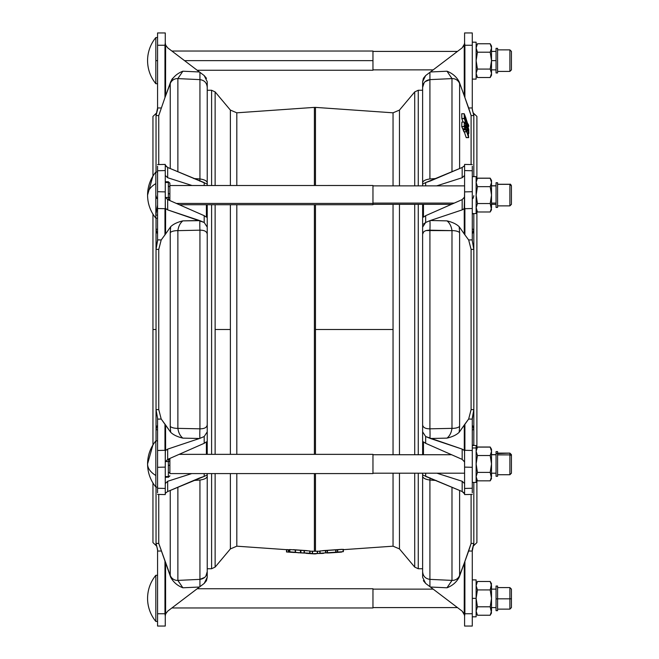 <?xml version="1.0" encoding="UTF-8"?>
<svg xmlns="http://www.w3.org/2000/svg" width="659" height="659" viewBox="0 0 659 659"><rect width="100%" height="100%" fill="white"/><g stroke="black" fill="none" stroke-linecap="round" stroke-linejoin="round"><path stroke-width="0.99" d="M466.465 129.362L467.239 131.742L466.432 129.37M465.526 129.774L463.071 129.774L465.526 129.774L463.03 129.601L463.055 128.793L463.03 129.601L465.485 129.601L465.592 126.355L468.821 132.204L468.804 133.538L468.121 133.513L468.788 133.522L468.145 132.401L468.096 134.345L468.689 137.649L466.168 137.533L464.06 131.174L466.185 137.574L468.623 137.533L466.523 131.174L466.415 131.858L463.92 131.792L463.071 129.774L463.944 131.841L466.374 131.792L465.526 129.774L466.407 131.849L466.473 131.075L468.689 137.649L468.145 132.401L468.804 133.538L468.829 132.261L465.592 126.355L465.485 129.601L463.03 129.601L465.526 129.774M468.829 129.864L467.429 124.477L468.755 126.479L468.096 126.47L468.763 126.462L468.714 125.144L467.363 122.895L468.722 125.177L468.763 126.479L467.429 124.493L468.763 129.757L465.435 120.515L465.567 119.122L466.679 122.245L465.196 118.15L465.501 116.816L467.363 122.895L465.485 116.8M468.524 131.627L468.813 130.408L465.262 120.012L465.122 115.951L464.216 113.752L464.331 118.62L461.877 118.636L464.331 118.636L464.191 113.727L465.122 115.951L465.238 119.922L468.829 131.619L465.254 125.218L465.13 128.793L464.224 126.652L461.761 126.652L464.241 126.709L461.745 126.536L461.852 122.104L464.315 122.104L467.338 127.525L464.331 118.636L461.852 118.546L461.728 113.727L464.183 113.743L461.728 113.743L461.852 118.505L464.307 118.505L461.852 118.546L464.331 118.62L467.338 127.525M298.082 552.786L298.634 552.827M314.928 553.914L314.228 553.906L314.928 553.914M422.691 474.958L422.625 476.292C422.996 478.137 425.426 479.39 429.915 480.049L429.915 579.368C425.426 578.734 422.996 576.147 422.625 571.617L422.625 476.292L422.625 577.309L422.625 568.742L418.259 568.742L418.259 473.195L418.259 568.742L414.717 567.094L414.717 473.195L414.717 567.094L399.469 548.922L399.469 473.195L399.469 548.922L393.044 546.187L393.044 473.195L393.044 546.187L343.372 549.664M393.044 454.735L393.044 329.5L315.463 329.5L315.463 454.348L315.463 329.5L393.044 329.5L393.044 204.339L393.044 454.735M315.463 473.582L315.463 551.27L319.821 551.212L315.463 551.27L315.463 473.582M207.231 87.383C206.86 82.853 204.43 80.266 199.941 79.632L199.941 178.951L193.713 178.531L199.941 178.951L199.941 79.632C204.43 80.266 206.86 82.853 207.231 87.383L207.231 182.708L207.231 81.691L207.231 90.258L211.597 90.258L211.597 185.492L211.597 90.258L215.131 91.906L215.131 185.492L215.131 91.906L230.378 110.078L230.378 185.492L230.378 110.078L236.812 112.813L236.812 185.492L236.812 112.813L314.392 107.384L314.392 185.492L314.392 107.384L315.463 107.384L315.463 185.492L315.463 107.384L393.044 112.813L393.044 185.879L393.044 112.813L399.469 110.078L399.469 185.879L399.469 110.078L414.717 91.906L414.717 185.879L414.717 91.906L418.259 90.258L418.259 185.879L418.259 90.258L422.625 90.258L422.625 81.691L423.366 78.388L422.625 81.691L422.625 87.383L424.116 82.762M315.463 204.727L315.463 329.5L315.463 204.727M319.837 550.99L343.323 549.326L319.821 550.982L319.821 553.305L320.093 550.949L320.093 553.263L325.488 552.885L325.488 550.57L325.488 552.885L325.744 550.562L325.744 552.876L327.21 552.942L327.21 550.627L327.465 552.934L327.465 550.611L327.465 552.934L334.648 552.431L335.719 552.349L335.719 550.034L335.719 552.349L335.975 550.01L335.975 552.324L337.441 552.061L337.441 549.746L337.696 552.036L337.696 549.713L337.696 552.036L343.092 551.657L343.092 549.342L343.364 551.657L343.347 549.342M236.812 204.727L236.812 454.348L236.812 204.727M236.812 473.582L236.812 546.187L236.812 473.582M310.035 551.212L314.392 551.27L314.392 473.582L314.392 551.27L315.463 551.27L310.035 551.212M314.392 454.348L314.392 204.727L314.392 454.348M207.231 537.966L207.231 473.582L207.231 571.617L207.231 568.742L211.597 568.742L211.597 473.582L211.597 568.742L215.131 567.094L215.131 473.582L215.131 567.094L230.378 548.922L230.378 473.582L230.378 548.922L236.812 546.187L289.153 549.853M288.601 552.127L310.01 553.305L286.764 551.995L286.764 549.68L286.5 551.978L286.484 549.664L286.5 551.978L288.354 552.102L288.354 549.795L288.354 552.102L288.601 549.812L288.601 552.127L294.334 552.489L289.565 551.863L289.565 549.548L310.035 550.982L289.589 549.548L289.573 551.871L289.845 549.557L289.845 551.871L295.24 552.25L295.24 549.936L295.471 552.275L295.471 549.952L295.471 552.275L300.43 552.909L300.43 550.594L300.833 552.942L300.916 550.627L300.916 552.942L304.104 552.876L304.104 550.562L304.359 552.885L304.359 550.57L304.359 552.885L309.755 553.263L309.755 550.949L310.035 553.305L310.01 550.99M230.378 204.727L230.378 454.348L230.378 204.727M230.378 329.5L215.131 329.5L215.131 454.348L215.131 329.5L230.378 329.5M215.131 204.727L215.131 329.5L215.131 204.727M211.597 204.727L211.597 454.348L211.597 204.727M418.259 204.339L418.259 454.735L418.259 204.339M414.717 204.339L414.717 454.735L414.717 204.339M399.469 204.339L399.469 454.735L399.469 204.339M322.581 550.66L341.873 549.326M315.628 553.906L317.284 553.461L317.284 551.146L317.284 553.461L317.539 551.138L317.539 553.453L323.676 553.338L314.228 553.576L322.564 553.428M293.214 549.672L307.226 550.652M312.317 553.453L312.317 551.138L312.317 553.453L312.572 551.146L312.572 553.461L314.228 553.906L306.18 553.338L312.317 553.453M310.035 550.982L310.035 553.305L302.16 552.975M286.764 549.581L289.565 549.779M288.354 549.795L286.616 549.672M338.067 552.25L333.643 552.555M329.541 552.843L327.647 552.975M327.564 552.983L331.337 552.81M331.848 552.761L338.116 552.341M341.593 552.102L340.769 552.16L341.593 552.102M338.347 552.324L340.769 552.16L338.347 552.324M343.347 551.657L319.829 553.296L319.821 550.982M307.283 553.428L314.228 553.906M205.905 575.999L207.231 571.617C206.86 576.147 204.43 578.734 199.941 579.368L199.924 586.667L199.941 579.368L204.76 577.35L199.941 579.368L177.872 580.398L179.034 582.235L177.872 580.398L184.594 580.085L177.872 580.398L182.856 587.787L199.463 587.021L204.191 583.429L206.391 580.801L204.191 583.429L167.683 611.157L165.623 613.949L165.261 616.033L164.964 613.743L157.567 613.743L157.567 551.039L157.567 626.05L165.261 626.05L165.261 616.033L165.261 626.05L157.567 626.05L157.567 613.743L165.566 613.743L165.566 563.083L165.623 613.949L167.683 611.157L199.463 587.021L182.856 587.787C177.411 585.694 173.35 582.177 170.681 577.235L158.753 543.42L156.035 543.436L156.035 487.042L156.035 545.479C156.545 545.504 157.056 547.069 157.567 550.166C157.056 547.069 156.545 545.504 156.035 545.479L156.035 545.479C156.545 545.504 157.056 547.069 157.567 550.166C157.056 547.069 156.545 545.504 156.035 545.479L156.035 543.436L158.753 543.42L158.753 494.439L158.753 543.42L170.236 575.381A7.694 7.636 0 0 0 177.872 580.398L177.872 487.207L177.872 580.398L199.941 579.368C204.43 578.734 206.86 576.147 207.231 571.617L207.231 577.309L206.481 580.612L207.231 577.309L207.231 476.292C206.86 478.137 204.43 479.39 199.941 480.049L193.713 480.469L199.941 480.049L199.941 579.368L199.941 480.049C204.43 479.39 206.86 478.137 207.231 476.292L207.231 473.582M207.231 454.348L207.231 431.867L204.191 436.53L199.924 438.334L204.191 436.53L204.191 443.318L167.683 459.389L204.191 443.318L206.391 441.868L206.391 454.348L206.391 441.868L204.191 443.318L204.191 436.53L207.231 431.867L207.231 454.348L207.231 234.176C206.86 231.49 204.43 230.156 199.941 230.18L177.872 230.642L177.872 428.358L199.941 428.82L199.941 230.18L199.941 428.82C204.43 428.836 206.86 427.51 207.231 424.824C206.86 427.51 204.43 428.836 199.941 428.82L177.872 428.358L177.872 230.642L199.941 230.18A7.694 0.511 88.7 0 1 199.924 220.666L204.191 222.47L204.191 215.682L206.391 217.132L206.391 204.727L206.391 217.132L204.191 215.682L167.683 199.611L204.191 215.682L204.191 222.47L167.683 209.883L165.623 208.573L165.566 234.011L161.2 239.967L158.753 249.415L158.753 409.585L161.2 419.033L170.681 432.296L170.236 426.381L170.236 232.619L170.681 226.704L165.566 234.011L170.681 226.704C173.35 224.109 177.411 222.165 182.856 220.872L199.924 220.666A7.694 0.511 -91.3 0 0 199.941 230.18C204.43 230.156 206.86 231.49 207.231 234.176L207.231 227.133L204.191 222.47L207.231 227.133L207.231 204.727M207.231 185.492L207.231 182.708C206.86 180.863 204.43 179.61 199.941 178.951C204.43 179.61 206.86 180.863 207.231 182.708C206.86 180.863 204.43 179.61 199.941 178.951L199.825 181.126L199.941 178.951C204.43 179.61 206.86 180.863 207.231 182.708L207.231 184.059L167.683 167.468L204.191 182.592L204.191 185.492L204.191 182.592M422.625 182.708L422.625 87.383L422.625 182.708C422.996 180.863 425.426 179.61 429.915 178.951L436.134 178.531L429.915 178.951L429.915 79.632L429.915 178.951C425.426 179.61 422.996 180.863 422.625 182.708L422.625 184.059L422.625 182.708M422.625 204.339L422.625 227.133L425.665 222.47L429.932 220.666L425.665 222.47L425.665 215.682L462.173 199.611L425.665 215.682L423.465 217.132L423.465 204.339L423.465 217.132L425.665 215.682L425.665 222.47L422.625 227.133L422.625 204.339L422.625 424.824C422.996 427.51 425.426 428.844 429.915 428.82L451.983 428.358L451.983 230.642L426.241 230.543M422.625 185.879L422.625 121.034M451.983 78.602A7.694 7.636 0 0 1 459.611 83.619L459.175 81.765C456.506 76.823 452.445 73.306 447 71.213L451.983 78.602L450.822 76.765L451.983 78.602L451.983 171.793L451.983 78.602L447 71.213L430.385 71.979L425.665 75.571L423.465 78.199L425.665 75.571L462.173 47.843L464.224 45.051L462.173 47.843L430.385 71.979L447 71.213C452.445 73.306 456.506 76.823 459.175 81.765L464.29 95.917L464.224 45.051L464.587 42.967L464.892 45.257L472.281 45.257L472.281 32.95L464.587 32.95L464.587 42.967L464.587 32.95L472.281 32.95L472.281 109.608L472.281 45.257L464.892 45.257L464.892 97.59L459.175 81.765L459.611 83.619L459.611 168.547L459.611 83.619A7.694 7.636 180 0 0 451.983 78.602L429.915 79.632C425.417 80.266 422.987 82.853 422.625 87.383C422.987 82.853 425.417 80.266 429.915 79.632L425.088 81.65L429.915 79.632L445.262 78.915M472.281 549.392L472.281 626.05L464.587 626.05L464.587 616.033L464.587 626.05L472.281 626.05L472.281 551.039L468.656 551.023L471.103 543.42L471.103 494.439L471.103 543.42L473.821 543.436L473.821 545.66L473.821 482.429L473.821 543.436L471.103 543.42L464.29 563.083L468.656 551.023L472.281 551.039L473.821 543.436L472.281 549.392M472.281 166.233L472.281 240.848L472.281 208.524L464.892 208.689L464.892 234.851L459.175 226.704L459.611 232.619L459.611 426.381L459.175 432.296L468.656 419.033L471.103 409.585L473.821 409.651L473.821 445.5L473.821 429.767L472.281 429.767L473.821 429.767C473.31 426.81 472.8 425.45 472.281 425.706C472.8 425.45 473.31 426.81 473.821 429.767L473.821 249.349L473.821 409.651L471.103 409.585L471.103 249.415L471.103 409.585L468.656 419.033L464.892 424.149L464.892 450.311L472.281 450.476L472.281 492.767L472.281 467.297L464.587 467.116L464.587 488.434L472.281 488.253L464.587 488.434L464.587 451.629L464.587 461.975L462.173 459.389L425.665 443.318L423.465 441.868L423.465 454.735L423.465 441.868L425.665 443.318L462.173 459.389L462.173 449.117L464.29 450.319L464.29 424.989L459.175 432.296C456.506 434.891 452.445 436.835 447 438.128L430.385 438.49L462.173 449.117L425.665 436.53L425.665 443.318L425.665 436.53L430.385 438.49L447 438.128C449.693 435.97 451.357 432.716 451.983 428.358A7.694 3.007 -0 0 0 459.611 426.381L459.611 232.619A7.694 3.007 180 0 0 451.983 230.642C451.357 226.284 449.693 223.022 447 220.872C452.445 222.174 456.506 224.118 459.175 226.704L464.29 234.011L464.224 208.573L462.173 209.883L430.385 220.51L447 220.872L430.385 220.51L462.173 209.883L462.173 199.611L464.587 197.025L464.587 207.371L464.587 191.884L472.281 191.703L472.281 170.747L464.587 170.566L464.587 191.884L464.587 165.104L464.587 170.566L472.281 170.747L472.281 166.233M472.281 418.152L472.281 450.476L472.281 419.124L468.656 419.033L472.281 419.124L473.821 409.651L472.281 418.152M473.821 113.521L473.821 115.564L471.103 115.58L471.103 164.561L471.103 115.58L464.892 97.59L468.656 107.977L472.281 107.961L468.656 107.977L471.103 115.58L473.821 115.564L473.821 176.645L473.821 115.564L472.281 109.608L473.821 115.564L473.821 113.521C473.31 113.496 472.8 111.931 472.281 108.834C472.8 111.931 473.31 113.496 473.821 113.521L473.805 113.521C473.31 113.496 472.8 111.931 472.281 108.834C472.8 111.931 473.31 113.496 473.821 113.521M466.234 137.632L468.664 137.632L466.234 137.649M463.969 131.841L466.399 131.841L463.961 131.858M462.634 128.727L461.786 126.709L462.634 128.727L465.089 128.727L462.634 128.727M463.063 122.104L461.877 118.636L463.063 122.104M462.684 128.777L465.139 128.785L465.246 125.21L468.813 131.619M464.29 95.917L464.892 97.59L464.892 45.257L464.29 45.257L464.29 95.917L464.892 97.59L464.29 95.917M473.821 213.574L473.821 249.349L471.103 249.415L468.656 239.967L464.892 234.851L468.656 239.967L472.281 239.876L468.656 239.967L471.103 249.415L473.821 249.349L472.281 240.848L473.821 249.349L473.821 213.788L472.281 213.788L473.821 213.574M473.64 545.66L476.902 542.588L476.902 479.917C476.902 562.481 476.902 562.481 476.902 479.917M476.902 448.013L476.902 211.053M476.902 179.157C476.902 96.494 476.902 96.494 476.902 179.157L476.902 116.412L473.64 113.34M423.951 83.001L422.625 87.383M429.932 72.333L429.915 79.632L429.932 72.333M425.665 75.571L422.625 81.691L425.665 75.571M464.224 45.051L464.892 45.257L464.521 43.881L462.173 47.843M426.455 230.485L429.915 230.18L429.915 428.82L429.915 230.18C425.417 230.164 422.987 231.49 422.625 234.176C422.987 231.49 425.417 230.164 429.915 230.18L451.983 230.642L451.983 428.358L429.915 428.82A7.694 0.511 -91.3 0 1 429.932 438.334A7.694 0.511 88.7 0 0 429.915 428.82C425.426 428.844 422.996 427.51 422.625 424.824L422.625 431.867L425.665 436.53L422.625 431.867L422.625 454.735M423.638 231.943L422.625 234.176M425.665 222.47L423.523 224.068M450.822 582.235L451.983 580.398A7.694 7.636 -0 0 0 459.611 575.381L459.611 490.453L459.611 575.381L459.175 577.226C456.506 582.177 452.445 585.694 447 587.787L451.983 580.398L445.262 580.085L451.983 580.398L451.983 487.207L451.983 580.398L429.915 579.368L445.262 580.085M422.625 571.617C422.996 576.147 425.426 578.734 429.915 579.368L429.915 480.049L436.134 480.469L429.915 480.049C425.426 479.39 422.996 478.137 422.625 476.292C422.987 478.137 425.417 479.39 429.915 480.049C425.417 479.39 422.987 478.137 422.625 476.292L422.625 474.941L462.173 491.532L425.665 476.408L425.665 473.195L425.665 476.408M464.224 613.949L464.587 616.033L464.892 613.743L464.29 613.743L472.281 613.743L464.892 613.743L464.892 561.41L464.29 563.083L464.224 613.949L464.29 563.083L464.892 561.41L464.521 615.119L462.173 611.157L430.385 587.021L447 587.787C452.445 585.694 456.506 582.177 459.175 577.235L464.29 563.083L459.611 575.381A7.694 7.636 180 0 1 451.983 580.398L447 587.787L430.385 587.021L462.173 611.157L464.216 613.916M423.465 580.801L425.665 583.429L422.625 577.309L425.665 583.429L429.932 586.667L425.665 583.429L423.366 580.612M430.385 587.021L429.932 586.667L430.385 587.021M429.915 579.368L429.932 586.667L429.915 579.368M425.665 583.429L429.932 586.667M472.404 548.766L472.281 550.166C472.8 547.069 473.31 545.504 473.821 545.479C473.31 545.504 472.8 547.069 472.281 550.166C472.8 547.069 473.31 545.504 473.821 545.479M472.281 229.233L473.821 229.233L472.281 229.233M430.385 180.978L462.173 167.468L464.224 165.969L462.173 167.468L425.665 182.592L425.665 185.879L425.665 182.592L430.385 180.978M462.173 177.732L436.653 185.879L462.173 177.732L462.173 167.468L462.173 177.732L464.587 175.442L462.173 177.732M429.932 220.666L430.385 220.51L429.932 220.666A7.694 0.511 -88.7 0 1 429.915 230.18A7.694 0.511 91.3 0 0 429.932 220.666M473.821 195.715C473.31 198.293 472.8 199.142 472.281 198.252L472.528 198.614M425.665 182.592L422.625 184.059M464.521 165.434L464.224 165.969L464.521 165.434M464.587 207.371L464.892 208.689L472.281 208.524L472.281 191.703L464.587 191.884L464.224 208.573L464.521 207.947L464.892 208.689A7.694 6.664 180 0 1 464.29 208.681L464.29 234.011L464.892 234.851L464.892 208.689A7.694 6.664 0 0 1 464.29 208.681L462.173 209.883L462.173 199.611L464.587 197.025M472.281 233.294C472.8 233.55 473.31 232.19 473.821 229.233C473.31 232.19 472.8 233.55 472.281 233.294L472.322 233.352M459.175 226.704C456.506 224.118 452.445 222.174 447 220.872C449.693 223.022 451.357 226.284 451.983 230.642A7.694 3.007 0 0 1 459.611 232.619L459.175 226.704M472.281 445.212L473.821 445.212L472.281 445.212M464.224 493.031L462.173 491.532L462.173 481.268L464.587 483.558L462.173 481.268L436.884 473.195L462.173 481.268L462.173 491.532L464.587 493.896L464.587 488.434L464.587 493.896L464.224 493.031M430.03 477.874L429.915 480.049L430.03 477.874M422.625 473.195L422.625 474.941M472.281 450.476L464.892 450.311L464.521 451.053L464.587 467.116L472.281 467.297L472.281 450.476M464.587 451.629L464.224 450.426L462.173 449.117L462.173 459.389L464.587 461.975M464.892 424.149L464.29 424.989L464.29 450.319A7.694 6.664 0 0 1 464.892 450.311L464.892 424.149M464.892 450.311A7.694 6.664 180 0 0 464.29 450.319L464.521 451.053L464.892 450.311M459.611 426.381A7.694 3.007 180 0 1 451.983 428.358C451.357 432.716 449.693 435.97 447 438.128C452.445 436.835 456.506 434.891 459.175 432.296L459.611 426.381M461.761 126.652L464.224 126.652L461.761 126.652M467.313 127.5L464.323 122.113L461.852 122.104L461.745 126.536L464.2 126.536L464.307 122.121L461.852 122.121M464.307 122.113L464.2 126.561L465.122 128.785L462.676 128.793M464.2 113.735L461.737 113.727M465.155 116.808L466.679 122.261M465.221 119.131L468.813 129.864M466.671 122.261L465.551 119.114M468.747 126.47L468.104 126.479M468.121 133.513L468.78 133.513L468.121 133.538M152.954 116.412L152.954 176.068L152.954 116.412L156.216 113.34M206.391 78.199L204.191 75.571L207.231 81.691L204.191 75.571L199.924 72.333L199.941 79.632L199.924 72.333L199.463 71.979L182.856 71.213L177.872 78.602L184.594 78.915L177.872 78.602L177.872 171.793L177.872 78.602L199.941 79.632L177.872 78.602L179.034 76.765L177.872 78.602A7.694 7.636 180 0 0 170.236 83.619L164.964 97.59L170.681 81.765C173.35 76.823 177.411 73.306 182.856 71.213L199.463 71.979L167.683 47.843L165.623 45.051L167.683 47.843L204.191 75.571L206.481 78.388M170.236 168.547L170.236 83.619L170.236 168.547M164.964 97.59L158.753 115.58L158.753 164.561L158.753 115.58L156.035 115.564L156.035 172.032L156.035 113.521L156.035 115.564L158.753 115.58L164.964 97.59L164.964 45.257L157.567 45.257L157.567 32.95L165.261 32.95L165.261 42.967L165.261 32.95L157.567 32.95L157.567 107.961L157.567 45.257L164.964 45.257L165.261 42.967L165.623 45.051L165.566 95.917L164.964 97.59L165.566 95.917L165.566 45.257L164.964 45.257L164.964 97.59M156.035 440.887L156.035 329.5L152.954 329.5L152.954 444.924L152.954 214.15L152.954 329.5L156.035 329.5L156.035 218.187L156.035 229.233L157.567 229.233L156.035 229.233C156.545 232.19 157.056 233.55 157.567 233.294C157.056 233.55 156.545 232.19 156.035 229.233L156.035 409.651L158.753 409.585L158.753 249.415L156.035 249.349L158.753 249.415L161.2 239.967L164.964 234.851L164.964 208.689L157.567 208.524L157.567 166.233L157.567 191.703L165.261 191.884L165.261 170.566L157.567 170.747L165.261 170.566L165.261 207.371L165.261 197.025L167.683 199.611L167.683 209.883L199.463 220.51L182.856 220.872C180.154 223.03 178.49 226.284 177.872 230.642A7.694 3.007 180 0 0 170.236 232.619L170.236 426.381A7.694 3.007 0 0 0 177.872 428.358C178.498 432.716 180.154 435.978 182.856 438.128C177.411 436.826 173.35 434.882 170.681 432.296L165.566 424.989L165.623 450.426L167.683 449.117L199.463 438.49L182.856 438.128L199.463 438.49L167.683 449.117L167.683 459.389L165.261 461.975L165.261 451.629L165.261 467.116L157.567 467.297L157.567 418.152L157.567 450.476L164.964 450.311L164.964 424.149L161.2 419.033L157.567 419.124L161.2 419.033L158.753 409.585L156.035 409.651L157.567 418.152L156.035 409.651L156.035 440.887M152.954 483.006L152.954 542.588L152.954 483.006M157.567 109.608L157.567 107.961L161.2 107.977L157.567 107.961L156.035 115.564L157.567 109.608M165.623 45.051L165.335 43.881L164.964 45.257L165.623 45.051L167.683 47.843M157.452 110.234L157.567 108.834C157.056 111.931 156.545 113.496 156.035 113.521C156.545 113.496 157.056 111.931 157.567 108.834C157.056 111.931 156.545 113.496 156.035 113.521M171.686 79.698L172.658 78.33M170.236 83.619A7.694 7.636 -0 0 1 177.872 78.602L182.856 71.213C177.411 73.306 173.35 76.823 170.681 81.765L170.236 83.619M165.623 165.969L167.683 167.468L167.683 177.732L165.261 175.442L167.683 177.732L191.991 185.492L167.683 177.732L167.683 167.468L165.261 165.104L165.261 170.566L165.261 165.104L165.623 165.969M157.567 240.848L157.567 208.524L157.567 239.876L161.2 239.967L157.567 239.876L156.035 249.349L157.567 240.848M157.328 198.614L157.567 198.252C157.056 199.142 156.545 198.293 156.035 195.715M157.567 208.524L164.964 208.689L165.335 207.947L165.261 191.884L157.567 191.703L157.567 208.524M165.261 207.371L165.623 208.573L167.683 209.883L167.683 199.611L165.261 197.025M164.964 234.851L165.566 234.011L165.566 208.681A7.694 6.664 180 0 1 164.964 208.689L164.964 234.851M164.964 208.689A7.694 6.664 0 0 0 165.566 208.681L165.335 207.947L164.964 208.689M157.567 205.04L156.035 213.788L157.567 205.04M170.236 232.619A7.694 3.007 -0 0 1 177.872 230.642C178.49 226.284 180.154 223.03 182.856 220.872C177.411 222.165 173.35 224.109 170.681 226.704L170.236 232.619M157.567 429.767L156.035 429.767L157.567 429.767M170.236 575.381L170.236 490.453L170.236 575.381L170.681 577.235C173.35 582.177 177.411 585.694 182.856 587.787L177.872 580.398A7.694 7.636 180 0 1 170.236 575.381M199.463 478.022L167.683 491.532L165.623 493.031L167.683 491.532L204.191 476.408L204.191 473.582L204.191 476.408L199.463 478.022M157.567 492.767L157.567 467.297L157.567 488.253L165.261 488.434L165.261 467.116L165.261 493.896L165.261 488.434L157.567 488.253L157.567 492.767M157.567 446.102L157.567 467.297L165.261 467.116L165.335 451.053L164.964 450.311L157.567 450.476L157.567 467.297M167.683 481.268L191.761 473.582L167.683 481.268L167.683 491.532L167.683 481.268L165.261 483.558L167.683 481.268M199.924 438.334L199.463 438.49L199.924 438.334A7.694 0.511 91.3 0 1 199.941 428.82A7.694 0.511 -88.7 0 0 199.924 438.334M204.191 476.408L207.231 474.941M165.335 493.566L165.623 493.031L165.335 493.566M165.261 461.975L167.683 459.389L167.683 449.117L165.623 450.426L165.261 451.629M165.566 424.989L164.964 424.149L164.964 450.311A7.694 6.664 0 0 1 165.566 450.319L165.566 424.989M165.566 450.319A7.694 6.664 180 0 0 164.964 450.311L165.335 451.053L165.566 450.319M157.567 425.706C157.056 425.45 156.545 426.81 156.035 429.767C156.545 426.81 157.056 425.45 157.567 425.706L157.526 425.648M170.681 432.296C173.35 434.882 177.411 436.826 182.856 438.128C180.154 435.978 178.498 432.716 177.872 428.358A7.694 3.007 180 0 1 170.236 426.381L170.681 432.296M157.567 551.039L157.567 549.392L157.567 551.039L161.2 551.023L157.567 551.039M165.623 613.949L164.964 613.743L164.964 561.41L164.964 613.743L165.335 615.119L165.64 613.916M207.05 573.289L205.74 576.238M199.941 579.368L187.535 579.945M204.191 583.429L207.231 577.309L204.191 583.429L199.924 586.667M156.035 543.436L157.567 549.392L156.035 543.436M165.566 563.083L164.964 561.41L165.566 563.083M497.586 207.42L497.586 182.798L496.046 182.798L496.046 207.42L497.586 207.42M497.586 184.339L509.893 184.339L511.433 185.879L511.433 204.339L509.893 205.88L509.893 184.339L509.893 205.88L497.586 205.88M491.515 204.339L496.046 204.339L496.046 184.182L496.046 185.879L491.515 185.879M472.281 213.574L476.127 213.574L476.127 176.645L472.281 176.645M476.127 179.116L476.127 207.766L477.437 211.984L476.127 207.766L477.437 203.549L476.127 195.105L477.437 186.67L476.127 195.105L477.437 186.67L476.127 182.452L477.437 178.235L490.205 178.235L491.515 182.452L490.205 186.67L491.515 195.105L490.205 203.549L491.515 207.766L491.515 180.492L490.205 178.235L477.437 178.235L476.127 182.436M476.136 207.42L477.437 211.984L490.205 211.984L491.515 207.766L490.205 211.984L491.515 209.727L490.205 203.549L491.515 195.105L490.205 186.67L491.515 195.105L490.205 186.67L491.515 182.452L490.205 178.235M490.205 211.984L491.515 207.766L490.205 211.984L477.437 211.984L476.127 207.766L477.437 203.549L490.205 203.549L477.437 203.549L476.127 195.105L477.437 186.67L490.205 186.67L477.437 186.67L476.127 182.452M491.515 182.452C491.515 179.858 491.515 179.858 491.515 182.452L491.515 207.766C491.515 210.353 491.515 210.353 491.515 207.766M169.882 187.148L169.882 200.509A1.54 1.334 180 0 1 169.874 200.575A1.54 1.334 0 0 0 169.882 200.509L169.882 198.277A1.54 1.334 180 0 1 168.342 199.611L168.342 199.611A1.54 1.334 0 0 0 169.882 198.277A1.54 0.766 180 0 0 168.342 197.511L168.342 199.611L167.674 199.611L168.342 199.611L168.342 197.511A1.54 0.766 0 0 1 169.882 198.277L169.882 194.413A1.54 0.766 180 0 0 168.342 193.639L168.342 197.511L168.342 193.639A1.54 0.766 0 0 1 169.882 194.413L169.882 187.148A1.54 0.766 180 0 0 168.342 186.382L168.342 193.639L168.342 186.382A1.54 0.766 0 0 1 169.882 187.148L169.882 183.284A1.54 0.766 180 0 0 168.342 182.518L168.342 186.382L168.342 182.518A1.54 0.766 0 0 1 169.882 183.284L169.882 187.148L169.882 185.517L372.961 185.492L372.961 204.339L451.431 204.339M168.342 181.958L168.342 182.518L165.261 182.518L168.342 182.518L168.342 181.744L165.261 181.744M165.335 197.511L168.342 197.511L165.335 197.511M464.587 185.879L372.961 185.879L372.961 203.433L176.365 203.433L372.961 203.433L372.961 204.727L179.297 204.727M169.882 200.509L169.882 194.413M454.24 203.104L372.961 203.104L454.24 203.104M496.046 203.104L491.515 203.104L496.046 203.104M155.837 183.573L155.837 172.032L155.837 183.573A36.36 18.18 180 0 0 147.567 195.105A36.36 18.18 0 0 1 155.837 183.573L155.837 215.098L155.837 183.573M157.567 218.187L155.837 218.187L155.837 215.098L155.837 218.187C150.409 211.448 147.657 203.755 147.567 195.105C147.657 186.464 150.409 178.77 155.837 172.032L157.567 172.032M157.567 215.098L155.837 215.098L157.567 215.098M497.586 453.59L497.586 451.654L496.046 451.654L496.046 476.276L497.586 476.276L497.586 453.59L496.046 453.59L497.586 453.59L497.586 474.735L509.893 474.735L509.893 453.194L509.893 454.883L497.586 454.883L509.893 454.883L509.893 474.735L511.433 473.195L511.433 454.735L509.893 453.12L497.586 453.59M511.433 456.185A1.54 1.293 180 0 0 509.893 454.883A1.54 1.293 0 0 1 511.433 456.185M496.046 453.59L496.046 474.34L496.046 453.59M472.281 482.429L476.127 482.429L476.127 447.98L472.281 447.98L476.127 447.98L476.127 445.5L472.281 445.5M477.437 447.09L476.127 449.347L476.127 478.582L477.437 480.839L476.127 476.622L477.437 472.404L476.127 463.969L477.437 455.526L476.127 463.969L477.437 455.526L476.127 451.308L477.437 447.09L476.127 451.308L477.437 447.09L490.205 447.09L491.515 451.308L490.205 455.526L491.515 463.969L490.205 472.404L491.515 476.622L490.205 480.839L477.437 480.839L490.205 480.839L491.515 476.622L491.515 449.347L490.205 447.09L491.515 451.308L490.205 447.09L477.437 447.09L476.127 451.308L477.437 455.526L490.205 455.526L491.515 463.969L490.205 455.526L491.515 451.308L490.205 447.09M490.205 480.839L491.515 478.582L490.205 472.404L491.515 463.969L490.205 455.526L477.437 455.526L476.127 463.969L477.437 472.404L490.205 472.404L477.437 472.404L476.127 476.622L477.437 480.839M491.515 451.308C491.515 448.713 491.515 448.713 491.515 451.308L491.515 476.622C491.515 479.217 491.515 479.217 491.515 476.622M179.133 454.348L372.961 454.348L372.961 473.582L169.882 473.582L169.882 471.918A1.54 0.766 180 0 1 168.342 472.692L168.342 476.556A1.54 0.766 0 0 0 169.882 475.79A1.54 0.766 180 0 1 168.342 476.556L168.342 472.692A1.54 0.766 0 0 0 169.882 471.918L169.882 464.661A1.54 0.766 180 0 1 168.342 465.435L168.342 472.692L168.342 465.435A1.54 0.766 0 0 0 169.882 464.661L169.882 460.798A1.54 0.766 180 0 1 168.342 461.564L168.342 465.435L168.342 461.564A1.54 0.766 0 0 0 169.882 460.798A1.54 1.334 180 0 0 168.342 459.463L168.342 461.564L165.318 461.564L168.342 461.564L168.342 459.463A1.54 1.334 0 0 1 169.882 460.798L169.882 458.565A1.54 1.334 180 0 0 169.874 458.425A1.54 1.334 0 0 1 169.882 458.565L169.882 471.918M165.261 476.556L168.342 476.556L165.261 476.556M167.518 459.463L168.342 459.463L167.518 459.463M168.342 477.116L165.261 477.322M372.961 472.289L372.961 455.641L372.961 472.289M155.837 475.501L155.837 440.887L155.837 475.501A36.36 18.18 180 0 1 147.567 463.969A36.36 18.18 0 0 0 155.837 475.501L155.837 487.042L155.837 475.501M497.586 72.951L497.586 48.338L496.046 48.338L496.046 72.951L497.586 72.951M497.586 71.411L509.893 71.411L511.433 69.87L511.433 51.41L509.893 49.87L509.893 71.411L509.893 49.87L497.586 49.87L497.586 60.101M491.515 69.87L496.046 69.87L496.046 51.41L491.515 51.41M511.433 60.233L511.433 61.056L511.433 60.233M472.281 79.105L476.127 79.105L476.127 42.184L472.281 42.184M476.127 60.644L476.127 75.258L477.437 77.523L476.127 73.297L477.437 69.08L476.127 60.644L477.437 52.201L476.127 47.983L477.437 43.766L476.127 47.983L477.437 43.766L490.205 43.766L491.515 47.983L490.205 52.201L491.515 60.644L491.515 46.031L490.205 43.766L491.515 47.983L490.205 43.766L477.437 43.766L476.127 47.983L477.437 52.201L476.127 60.644L477.437 69.08L476.127 73.297L477.437 77.523L490.205 77.523L491.515 73.297L490.205 69.08L491.515 73.297L490.205 77.523L477.437 77.523M490.205 77.523L491.515 75.258L491.515 60.644L490.205 69.08L491.515 60.644L490.205 52.201L477.437 52.201L490.205 52.201L491.515 60.644L491.515 73.297L490.205 69.08L477.437 69.08L490.205 69.08L491.515 73.297C491.515 75.892 491.515 75.892 491.515 73.297M477.437 69.08L476.127 73.297L477.437 69.08M490.205 52.201L491.515 47.983L490.205 43.766M491.515 47.983C491.515 45.397 491.515 45.397 491.515 47.983L491.515 60.644L496.046 60.644L491.515 60.644M197.198 70.258L372.961 70.258L372.961 51.031L171.875 51.031M372.961 60.644L184.536 60.644L372.961 60.644M157.567 83.718L155.837 83.718L155.837 37.563A36.36 36.36 0 0 0 147.567 60.644A36.36 36.36 0 0 1 155.837 37.563L155.837 83.718C150.409 76.988 147.657 69.294 147.567 60.644M157.567 60.644L155.837 60.644L157.567 60.644M497.586 451.58L496.046 451.654M490.205 447.016L490.667 447.889L490.205 447.016L477.437 447.016L490.205 447.016L491.515 449.273M476.976 447.889L477.437 447.016L476.976 447.889M497.586 598.899L497.586 586.049L496.046 586.049L496.046 610.662L497.586 610.662L497.586 598.899L496.046 598.899L497.586 598.899M497.586 609.13L509.893 609.13L511.433 607.59L511.433 598.767L509.893 598.833L509.893 587.589L509.893 598.833L497.586 598.833L509.893 598.833L509.893 609.13L509.893 598.833L511.433 598.767L511.433 589.13L509.893 587.589L497.586 587.589M472.281 616.816L476.127 616.816L476.127 598.356L472.281 598.356L476.127 598.356L476.127 579.895L472.281 579.895M490.205 615.234L477.437 615.234L476.127 611.017L477.437 615.234L490.205 615.234L491.515 612.969L490.205 606.799L491.515 611.017L490.205 615.234L491.515 611.017L491.515 598.356L490.205 606.799L491.515 598.356L491.515 585.703L490.205 589.92L491.515 598.356L490.205 589.92L491.515 583.742L490.205 581.477L491.515 585.703L490.205 581.477L491.515 585.703L490.205 581.477L477.437 581.477L476.127 585.703L477.437 581.477L490.205 581.477M477.437 589.92L476.127 585.703L477.437 581.477L476.127 585.703L477.437 589.92L490.205 589.92L477.437 589.92L476.127 598.356L477.437 589.92M476.127 611.017L477.437 606.799L476.127 598.356L477.437 606.799L476.127 611.017L477.437 606.799L490.205 606.799L477.437 606.799L476.127 611.017M491.515 611.017L490.205 606.799L491.515 611.017C491.515 613.603 491.515 613.603 491.515 611.017L491.515 585.703C491.515 583.108 491.515 583.108 491.515 585.703M433.161 589.13L372.961 589.13L372.961 598.356M171.875 607.969L372.961 607.969L372.961 588.742L197.198 588.742M155.837 621.437L155.837 575.282L155.837 621.437A36.36 36.36 0 0 1 147.567 598.356A36.36 36.36 0 0 0 155.837 621.437L157.567 621.437M497.586 207.346L497.586 182.724L496.046 182.724M496.046 204.265L496.046 185.805L491.515 185.805M490.205 178.161L490.675 179.042L490.205 178.161L477.437 178.161L476.968 179.042L477.437 178.161L490.205 178.161L491.515 180.418M152.954 329.5L152.954 444.924L152.954 329.5M152.954 176.068L152.954 117.953L152.954 176.068M343.372 551.649L343.372 549.334M464.587 164.412L472.281 164.585M472.281 494.415L464.587 494.588M156.216 545.66L152.954 542.588M157.567 164.585L165.261 164.412M165.261 494.588L157.567 494.415M477.437 211.984L476.127 209.727M477.437 178.235L476.127 180.492M169.882 183.284L168.342 181.744M147.567 195.072L152.954 175.994M169.882 475.79L168.342 477.322M464.587 473.195L372.961 473.195M451.596 454.735L372.961 454.735M496.046 473.195L491.515 473.195M496.046 454.735L491.515 454.735M157.567 440.887L155.837 440.887C150.409 447.626 147.657 455.32 147.567 463.969C147.657 472.61 150.409 480.304 155.837 487.042L157.567 487.042M477.437 43.766L476.127 46.031M457.478 51.41L372.961 51.41M433.161 69.87L372.961 69.87M155.837 37.563L157.567 37.563M511.433 454.661L509.893 453.12L497.586 453.12M477.437 447.016L476.902 447.947M496.046 454.661L491.515 454.661M147.567 463.928L152.954 444.85M477.437 581.477L476.127 583.742M477.437 615.234L476.127 612.969M457.478 607.59L372.961 607.59M496.046 607.59L491.515 607.59M496.046 589.13L491.515 589.13M157.567 575.282L155.837 575.282C150.409 582.012 147.657 589.706 147.567 598.356M497.586 184.265L509.893 184.265C510.264 183.869 510.774 184.38 511.433 185.805M477.437 178.161L476.902 179.083"/></g></svg>
